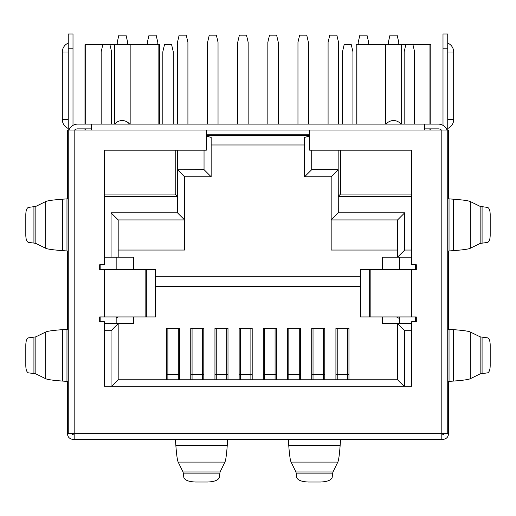<?xml version="1.0" encoding="UTF-8"?>
<svg xmlns="http://www.w3.org/2000/svg" width="516" height="516" viewBox="0 0 516 516"><rect width="100%" height="100%" fill="white"/><g stroke="black" fill="none" stroke-linecap="round" stroke-linejoin="round"><path stroke-width="0.77" d="M448.456 198.815L448.456 130.038L447.746 130.038L447.746 433.633L441.812 433.633L441.812 439.561L73.472 439.561C69.525 438.981 67.551 437 67.544 433.633L67.544 381.459M441.812 439.561L442.528 439.561C446.475 438.981 448.449 437 448.456 433.633L448.456 381.459M443.715 433.633L443.715 434.82L441.812 434.82M74.188 434.82L72.285 434.82L72.285 433.633M288.309 439.561L288.747 445.463C289.45 454.764 290.224 460.304 291.076 462.084L295.926 471.972L296.3 473.888L332.594 473.888L332.181 477.423C331.214 480.228 327.267 481.763 320.333 482.015L308.568 482.015C301.628 481.757 297.68 480.228 296.719 477.423L296.3 473.888M340.592 439.561L340.147 445.463C339.444 454.764 338.67 460.304 337.825 462.084L332.968 471.972L332.594 473.888M227.691 439.561L227.253 445.463C226.55 454.764 225.776 460.304 224.924 462.084L220.074 471.972L219.281 477.423C218.32 480.228 214.366 481.763 207.432 482.015L195.667 482.015C188.727 481.757 184.78 480.228 183.819 477.423L183.406 473.888L219.7 473.888M175.408 439.561L175.853 445.463C176.556 454.764 177.33 460.304 178.175 462.084L183.032 471.972L183.406 473.888M73.001 125.382L73.001 33.985L68.254 33.985L68.254 130.038L91.261 130.038L91.261 124.111L424.739 124.111L424.739 130.038L441.812 130.038L441.812 433.633L68.254 433.633L68.254 130.038L67.544 130.038L67.544 198.815M74.188 130.038L74.188 439.561M411.575 316.94L360.561 316.94L360.561 269.5L411.575 269.5L411.575 316.94L416.315 316.94L416.315 321.681L411.691 321.681L411.691 386.194L104.309 386.194L104.309 321.681L99.685 321.681L99.685 316.94L155.439 316.94L155.439 269.5L146.338 269.5L146.338 316.94M411.575 269.5L416.315 269.5L416.315 264.76L411.691 264.76L411.691 150.201L309.703 150.201L309.703 130.038L206.297 130.038L206.297 150.201L104.309 150.201L104.309 264.76L99.685 264.76L99.685 269.5L104.425 269.5L104.425 316.94M441.812 130.038L447.746 130.038L447.746 48.214L442.999 48.214L442.999 125.382M447.746 48.214L447.746 33.985L442.999 33.985L442.999 48.214M424.739 128.858L438.258 128.858A4.741 4.741 0 0 1 441.393 130.038M420.708 124.111L438.258 124.111A9.488 9.488 0 0 1 447.05 130.038M453.641 250.615L453.641 199.215C462.942 199.918 468.483 200.692 470.263 201.537L470.263 248.286C468.483 249.138 462.942 249.912 453.641 250.615L448.494 251.002L447.746 252.466M453.641 199.215L448.494 198.821L447.746 197.364M470.263 248.286L480.157 243.436L487.446 242.43C489.162 241.933 490.077 239.559 490.2 235.322L490.2 214.508C490.077 210.264 489.162 207.896 487.446 207.4L480.157 206.394L480.157 243.436M470.263 201.537L480.157 206.394M453.641 381.06L453.641 329.666C462.942 330.363 468.483 331.137 470.263 331.988L470.263 378.738C468.483 379.589 462.942 380.363 453.641 381.06L448.494 381.453L447.746 382.917M453.641 329.666L448.494 329.273L447.746 327.808M470.263 378.738L480.157 373.881L487.446 372.881C489.162 372.384 490.077 370.011 490.2 365.767L490.2 344.959C490.077 340.715 489.162 338.341 487.446 337.845L480.157 336.838L480.157 373.881M470.263 331.988L480.157 336.838M67.544 251.008L67.544 329.266M74.607 130.038A4.741 4.741 0 0 1 77.742 128.858L91.261 128.858M68.951 130.038A9.488 9.488 0 0 1 77.742 124.111L95.292 124.111M33.927 206.768L33.927 243.062L28.554 242.43C26.838 241.933 25.923 239.559 25.8 235.322L25.8 214.508C25.923 210.264 26.838 207.896 28.554 207.4L35.843 206.394L45.737 201.537C47.517 200.692 53.058 199.918 62.359 199.215L67.506 198.821L68.254 197.364M66.97 198.866L66.97 250.957L67.506 251.002L68.254 252.466M66.97 250.957L62.359 250.615C53.058 249.912 47.517 249.138 45.737 248.286L45.737 201.537M33.927 243.062L35.843 243.436L45.737 248.286M33.927 337.212L33.927 373.513L28.554 372.881C26.838 372.384 25.923 370.011 25.8 365.767L25.8 344.959C25.923 340.715 26.838 338.341 28.554 337.845L35.843 336.838L45.737 331.988C47.517 331.137 53.058 330.363 62.359 329.666L67.506 329.273L68.254 327.808M66.97 329.318L66.97 381.408L67.506 381.453L68.254 382.917M66.97 381.408L62.359 381.06C53.058 380.363 47.517 379.589 45.737 378.738L45.737 331.988M33.927 373.513L35.843 373.881L45.737 378.738M104.425 269.5L146.338 269.5M448.456 251.008L448.456 329.266M100.156 321.681L100.156 316.94M100.156 269.5L100.156 264.76M399.597 318.475A18.383 18.383 0 0 1 396.488 316.94M118.138 316.94A17.789 17.789 0 0 1 116.165 317.856M399.597 257.168L399.597 269.5M399.597 316.94L399.597 323.584M116.165 257.168L116.165 269.5M116.165 316.94L116.165 323.584M127.671 44.653L127.671 42.286L126.007 35.172L118.893 35.172L117.235 42.286L117.235 44.653M157.793 44.653L157.793 42.286L156.129 35.172L149.014 35.172L147.357 42.286L147.357 44.653M187.914 124.111L187.914 42.286L186.25 35.172L179.136 35.172L177.478 42.286L177.478 124.111M218.036 124.111L218.036 42.286L216.372 35.172L209.257 35.172L207.6 42.286L207.6 124.111M248.157 124.111L248.157 42.286L246.5 35.172L239.379 35.172L237.721 42.286L237.721 124.111M278.279 124.111L278.279 42.286L276.621 35.172L269.5 35.172L267.843 42.286L267.843 124.111M308.4 124.111L308.4 42.286L306.743 35.172L299.628 35.172L297.964 42.286L297.964 124.111M338.522 124.111L338.522 42.286L336.864 35.172L329.75 35.172L328.086 42.286L328.086 124.111M368.643 44.653L368.643 42.286L366.986 35.172L359.871 35.172L358.207 42.286L358.207 44.653M398.765 44.653L398.765 42.286L397.107 35.172L389.993 35.172L388.329 42.286L388.329 44.653M415.606 264.76L415.606 269.5M415.606 316.94L415.606 321.681M338.167 150.201L338.167 169.648L311.722 169.648L304.608 176.769L331.169 176.769L331.169 250.054L397.578 250.054M411.691 250.054L404.699 250.054L404.699 212.818L338.283 212.818L331.169 219.932L397.578 219.932L397.578 257.168L411.691 257.168M382.401 269.5L382.401 257.168L397.578 257.168L404.699 250.054M360.561 276.273L155.439 276.273M104.309 257.168L133.36 257.168L133.36 269.5M118.183 250.054L184.593 250.054L184.593 176.769L211.154 176.769L211.154 137.391L206.297 136.095M118.183 257.168L118.183 219.932L111.069 212.818L111.069 257.168M104.309 330.698L111.069 330.698L118.183 323.584L118.183 379.795L397.578 379.795L403.983 386.194M104.309 323.584L133.36 323.584L133.36 316.94M111.779 386.194L118.183 379.795M111.069 330.698L111.069 386.194M404.699 386.194L404.699 330.698L397.578 323.584L397.578 379.795M404.699 330.698L411.691 330.698M382.401 316.94L382.401 323.584L411.691 323.584M404.699 212.818L397.578 219.932M338.283 212.818L338.225 169.712L331.169 176.769M338.225 196.39L340.541 194.081L340.541 150.201M340.599 150.201L340.541 194.081M338.283 196.454L411.691 196.454M309.703 136.037L304.608 137.391L304.608 176.769M211.154 144.983L304.608 144.983M204.039 150.201L204.039 169.648L177.536 169.712L177.536 196.39L175.163 194.081L175.163 150.201M204.039 169.648L211.154 176.769M184.593 176.769L177.536 169.712M309.703 134.786L206.297 134.786M311.722 169.648L311.722 150.201M206.297 135.495L309.703 135.495M177.594 150.201L177.594 169.648M175.221 150.201L175.221 194.081M104.309 196.454L177.478 196.454L177.478 212.818L111.069 212.818M118.183 219.932L184.593 219.932L177.478 212.818M352.931 124.111L352.931 51.774L351.273 44.653L344.159 44.653L342.495 51.774L342.495 124.111M356.072 124.111L356.072 44.653L405.821 44.653L404.163 51.774L404.163 124.111M414.6 124.111L414.6 51.774L412.935 44.653L430.789 44.653L430.789 124.111M405.821 44.653L412.935 44.653M340.599 194.081L411.691 194.081M400.958 124.111A9.488 9.488 0 0 0 386.142 124.111M386.252 123.982L387.684 122.582M390.367 121.105L393.102 120.563M393.347 120.557L396.34 120.97M399.074 122.331L400.429 123.505M356.904 44.653L356.904 124.111M385.6 124.111L385.6 44.653L385.252 44.653M429.957 130.038L429.957 128.858M429.957 124.111L429.957 44.653M401.261 44.653L401.261 124.111M348.958 374.339L347.655 374.339M337.219 374.339L335.916 374.339M324.764 374.339L323.461 374.339M313.025 374.339L311.722 374.339M300.576 374.339L299.267 374.339M288.831 374.339L287.528 374.339M276.382 374.339L275.08 374.339M264.644 374.339L263.334 374.339M252.189 374.339L250.886 374.339M240.45 374.339L239.147 374.339M227.995 374.339L226.692 374.339M216.256 374.339L214.953 374.339M203.807 374.339L202.498 374.339M192.062 374.339L190.759 374.339M179.613 374.339L178.31 374.339M167.874 374.339L166.565 374.339M313.025 328.357L313.025 379.795M323.461 328.357L323.461 379.795M337.219 328.357L337.219 379.795M347.655 328.357L347.655 379.795M155.439 286.341L360.561 286.341M335.916 379.795L335.916 328.357L348.958 328.357L348.958 379.795M311.722 379.795L311.722 328.357L324.764 328.357L324.764 379.795M287.528 379.795L287.528 328.357L300.576 328.357L300.576 379.795M263.334 379.795L263.334 328.357L276.382 328.357L276.382 379.795M239.147 379.795L239.147 328.357L252.189 328.357L252.189 379.795M214.953 379.795L214.953 328.357L227.995 328.357L227.995 379.795M190.759 379.795L190.759 328.357L203.807 328.357L203.807 379.795M166.565 379.795L166.565 328.357L179.613 328.357L179.613 379.795M288.831 328.357L288.831 379.795M299.267 328.357L299.267 379.795M264.644 328.357L264.644 379.795M275.08 328.357L275.08 379.795M240.45 328.357L240.45 379.795M250.886 328.357L250.886 379.795M216.256 328.357L216.256 379.795M226.692 328.357L226.692 379.795M192.062 328.357L192.062 379.795M202.498 328.357L202.498 379.795M167.874 328.357L167.874 379.795M178.31 328.357L178.31 379.795M84.979 124.111L84.979 44.653L102.826 44.653L101.162 51.774L101.162 124.111M111.598 124.111L111.598 51.774L109.94 44.653L114.152 44.653M102.826 44.653L109.94 44.653M173.266 124.111L173.266 51.774L171.609 44.653L164.494 44.653L162.83 51.774L162.83 124.111M104.309 194.081L175.163 194.081M127.575 122.215L129.619 124.111A9.488 9.488 0 0 0 114.81 124.111M119.299 121.008L122.273 120.551L125.336 121.079M116.635 122.369L118.158 121.466M85.804 44.653L85.804 124.111M85.804 128.858L85.804 130.038M114.507 124.111L114.507 44.653L130.161 44.653L130.161 124.111M158.857 124.111L158.857 44.653L159.689 44.653L159.689 124.111M130.161 44.653L158.857 44.653M332.968 471.972L295.926 471.972M337.825 462.084L291.076 462.084M288.747 445.463L340.147 445.463M175.853 445.463L227.253 445.463M224.924 462.084L178.175 462.084M220.074 471.972L183.032 471.972M424.739 130.038L309.703 130.038M206.297 130.038L91.261 130.038M447.746 51.993L453.674 52.006L453.674 119.596L447.746 119.596M449.03 250.957L449.03 198.866M482.073 243.062L482.073 206.768M449.03 381.408L449.03 329.318M482.073 373.513L482.073 337.212M73.001 48.214L68.254 48.214M62.359 199.215L62.359 250.615M35.843 243.436L35.843 206.394M68.254 43.112A9.604 9.604 0 0 0 62.326 52.006L68.254 52M64.881 119.596L62.326 119.596A9.604 9.604 0 0 0 68.254 128.458M68.254 119.589L62.326 119.596L62.326 52.006M62.359 329.666L62.359 381.06M35.843 373.881L35.843 336.838M369.662 316.94L369.662 269.5M370.849 269.5L370.849 316.94M145.151 316.94L145.151 269.5M313.025 374.41L323.461 374.41M337.219 374.41L347.655 374.41M288.831 374.41L299.267 374.41M264.644 374.41L275.08 374.41M240.45 374.41L250.886 374.41M216.256 374.41L226.692 374.41M192.062 374.41L202.498 374.41M167.874 374.41L178.31 374.41M447.746 128.458A9.604 9.604 0 0 0 453.674 119.596M453.674 52.006A9.604 9.604 0 0 0 447.746 43.112M430.789 128.858L430.789 130.038M84.979 128.858L84.979 130.038"/></g></svg>
